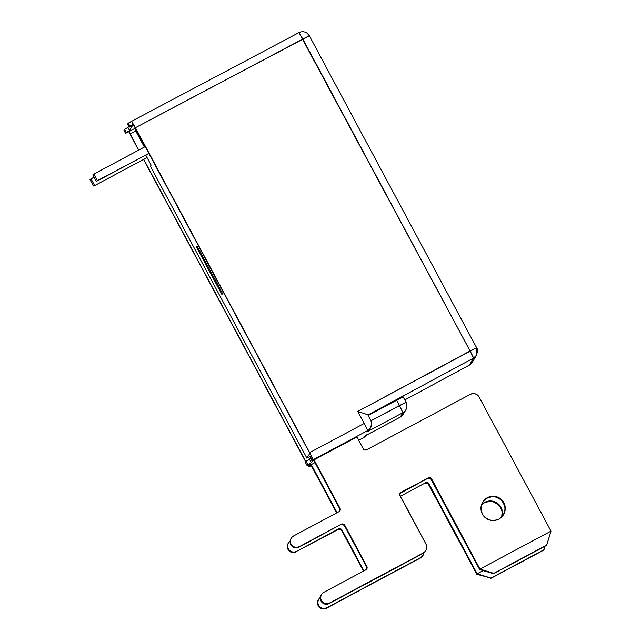 <?xml version="1.0" encoding="UTF-8"?>
<svg xmlns="http://www.w3.org/2000/svg" width="641" height="641" viewBox="0 0 641 641"><rect width="100%" height="100%" fill="white"/><g stroke="black" fill="none" stroke-linecap="round" stroke-linejoin="round"><path stroke-width="0.96" d="M91.03 178.815L90.012 179.608L93.418 185.978L94.652 185.578L91.03 178.807L94.652 185.578L147.077 157.566L94.652 185.586L93.418 185.978L90.004 179.616L93.418 185.986L90.004 179.616L93.898 177.285L91.03 178.807M93.826 174.088L92.809 174.881L96.214 181.259L97.448 180.85L93.826 174.08L97.448 180.85L148.952 153.335L97.448 180.858L96.214 181.259L92.801 174.889L93.826 174.08L145.323 146.565L93.826 174.08M501.03 507.384A12.155 12.139 -149.4 0 1 501.911 516.782L502.416 514.298L501.943 509.587L499.7 505.404L496.03 502.4L491.495 501.022L489.107 501.022L484.572 502.4L481.519 504.715A12.155 12.139 -149.4 0 1 501.03 507.384M501.695 516.991A12.155 12.139 30.6 0 0 500.733 507.888L499.403 505.909M422.868 555.627L420.32 558.111L326.75 607.756A6.081 6.073 -149.4 0 1 318.529 605.264L318.224 605.769A6.081 6.073 30.6 0 0 326.453 608.261L324.186 608.95L321.83 608.718L319.731 607.604L318.224 605.769L317.535 603.502L318.409 599.72M290.782 540.675L288.955 542.174L287.833 544.265L287.609 546.621L288.298 548.888A6.081 6.073 -149.4 0 1 288.418 542.935L288.121 543.44A6.081 6.073 30.6 0 0 288.001 549.393L288.298 548.888L289.804 550.723L291.895 551.837L294.259 552.069L296.527 551.388L338.528 528.945L340.475 528.753L341.99 529.995L363.92 570.891L341.99 529.995L341.693 530.5A2.556 2.556 30.6 0 0 338.224 529.45L296.527 551.388L338.528 528.945A2.556 2.556 -149.4 0 1 341.99 529.995L341.693 530.5L363.479 571.131L341.693 530.5L340.179 529.258L338.224 529.45L296.527 551.388A6.081 6.073 -149.4 0 1 288.298 548.888L288.001 549.393A6.081 6.073 30.6 0 0 296.23 551.893L293.963 552.574L291.599 552.342L289.508 551.228L288.001 549.393L287.312 547.126L288.178 543.344M503.818 502.664A12.155 12.139 -149.4 0 1 492.857 520.532A12.155 12.139 -149.4 0 1 482.641 502.199A12.155 12.139 -149.4 0 1 503.818 502.664L503.522 503.169L503.818 502.664L500.805 499.002L496.623 496.767L491.903 496.302L487.368 497.68L483.707 500.685L481.471 504.86L481.014 509.579L482.401 514.114L485.413 517.776L489.596 520.011L494.315 520.476L498.85 519.098L502.512 516.093L504.747 511.919L505.204 507.199L503.818 502.664M503.425 514.827A12.155 12.139 30.6 0 0 503.522 503.169A12.155 12.139 30.6 0 0 482.497 502.456M321.197 595L320.332 598.782L321.021 601.05L321.317 600.545A6.081 6.073 -149.4 0 1 321.437 594.592L321.141 595.088A6.081 6.073 30.6 0 0 321.021 601.05L322.527 602.877L324.618 603.998L326.982 604.231L329.546 603.037A6.081 6.073 -149.4 0 1 321.317 600.545L321.021 601.05A6.081 6.073 30.6 0 0 329.25 603.542L423.108 553.391L329.25 603.542L423.108 553.391L425.656 550.899M299.018 547.166L299.315 546.669A6.081 6.073 -149.4 0 1 291.094 544.169L290.79 544.674A6.081 6.073 30.6 0 0 299.018 547.166L341.316 524.226A2.556 2.556 -149.4 0 1 344.778 525.275L344.481 525.78A2.556 2.556 30.6 0 0 341.02 524.731L342.967 524.538L344.481 525.78L344.778 525.275L366.844 566.428L366.548 566.932L344.481 525.78L366.548 566.932L366.844 566.428A2.556 2.556 -149.4 0 1 365.803 569.889L323.801 592.324L365.803 569.889L367.045 568.375L366.844 566.428L344.778 525.275L343.264 524.034L341.316 524.226L299.315 546.669L297.047 547.35L294.692 547.118L292.6 546.004L291.094 544.169A6.081 6.073 -149.4 0 1 293.578 535.956L338.953 511.702L293.578 535.956L291.743 537.454L290.629 539.546L290.79 544.674L292.296 546.509L294.395 547.622L296.751 547.855L299.018 547.166M400.008 493.434L427.835 478.338L430.664 478.619L479.66 569.585L479.965 569.08L493.57 573.695L546.565 545.379L493.57 573.695L546.565 545.379L550.996 531.125L479.051 396.955A6.402 6.386 -149.4 0 0 470.39 394.335L366.66 449.758A2.556 2.556 -149.4 0 1 363.199 448.708L356.909 436.986L312.496 460.711L310.236 456.432L310.701 457.297L311.27 456.328L310.677 457.329L312.496 460.711L356.909 436.986L363.199 448.708L364.713 449.95L366.66 449.758L470.39 394.335L472.778 393.614L475.261 393.854L477.465 395.032L479.051 396.955L550.996 531.125L479.965 569.08L431.601 478.883L429.085 477.545L401.074 492.296L399.736 494.796L426.025 544.233L426.754 546.621L426.513 549.105L425.336 551.3L423.413 552.887L329.546 603.037L327.279 603.726L324.915 603.493L322.824 602.38L321.317 600.545L320.628 598.277L320.853 595.922L321.974 593.83L323.801 592.324A6.081 6.073 -149.4 0 0 321.437 594.592M312.191 461.232L313.77 460.382L312.191 461.232L311.318 462.706L309.499 459.325L310.372 457.85L312.191 461.232L311.318 462.706L307.936 464.509L306.118 461.127L309.499 459.325L311.318 462.706L307.936 464.509L306.118 461.127L305.372 462.385L307.191 465.767L310.573 463.964L309.699 465.438L309.283 464.653L309.699 465.438L314.971 462.618L309.699 465.438L310.573 463.964L307.191 465.767L307.936 464.509L307.191 465.767L305.372 462.385L306.118 461.127L309.499 459.325L310.372 457.85L312.191 461.232M310.829 457.61L310.372 457.85L310.829 457.61M307.792 465.446L308.842 466.88L311.246 465.598L308.842 466.88L309.395 465.951L308.826 464.893L309.395 465.951L310.981 465.102L308.842 466.88L308.481 466.512M340.002 508.249L339.706 508.746L313.625 460.11L339.706 508.746L340.002 508.249A2.556 2.556 -149.4 0 1 338.953 511.702L340.195 510.196L340.002 508.249L314.066 459.877L340.002 508.249M339.786 510.997A2.556 2.556 30.6 0 0 339.706 508.746L339.898 510.693M291.214 538.216L290.918 538.72A6.081 6.073 30.6 0 0 290.79 544.674L290.101 542.406L290.966 538.624M366.628 569.176A2.556 2.556 30.6 0 0 366.548 566.932L366.74 568.879M136.749 130.588L136.501 131.004L144.706 146.308L136.501 131.004L136.749 130.588M310.821 456.12L311.093 456.624L310.821 456.12M130.099 133.937L138.752 150.074L128.961 131.557L130.099 133.937L135.708 130.94L135.531 128.953L135.932 129.057L134.57 128.561L135.147 127.591L134.57 128.561L135.531 128.953L135.708 130.94L130.099 133.937M305.813 461.648L143.728 159.361L306.174 462.297M144.313 146.981L135.708 130.94L144.313 146.981M310.14 453.948L131.669 121.373L309.643 452.642L312.856 459.124L312.496 460.711L313.04 459.781L367.605 430.632L313.04 459.781L309.643 452.642L364.224 423.477L357.782 411.458L470.093 350.98L302.808 38.997L135.411 127.703L309.643 452.642L364.224 423.477A7.676 0.401 61.9 0 1 367.605 430.632A7.676 0.401 -118.1 0 0 364.224 423.477L357.782 411.458L367.205 414.583L357.782 411.458L476.616 347.734L470.093 350.98L473.491 358.119L367.926 414.975L473.491 358.119L469.332 365.154L473.491 358.119L476.455 355.274A7.676 7.668 -149.4 0 1 473.491 358.119A7.676 0.401 -118.3 0 0 470.093 350.98L298.97 32.603L131.557 121.317L298.97 32.603L302.808 38.997L309.331 35.76L135.411 127.703L131.669 121.373L133.248 124.314L129.867 126.117L128.28 123.16L131.669 121.373L128.28 123.16L129.867 126.117L129.25 127.158L132.631 125.356L129.578 130.516L127.936 127.447L128.705 126.141L127.936 127.447L129.578 130.516L126.197 132.318L124.554 129.258L127.936 127.447L124.554 129.258L126.197 132.318L125.58 133.36L134.57 128.561L125.58 133.36L123.993 130.411L125.58 133.36L126.197 132.318L129.578 130.516L132.631 125.356L129.25 127.158L127.607 124.09L129.25 127.158L129.867 126.117L133.248 124.306L134.53 126.437L310.14 453.948M404.783 399.936L469.332 365.154A7.676 7.668 30.6 0 0 472.289 362.317L469.332 365.154L404.783 399.936L469.324 365.162L472.289 362.317L476.455 355.274L476.608 347.751C476.175 348.64 478.883 347.502 476.455 355.274A7.676 7.668 -149.4 0 0 476.543 355.13M369.224 429.911L366.828 431.954L402.909 412.676L400.28 417.115L364.2 436.393L363.415 437.723L358.664 440.255L363.423 437.715L364.2 436.393L400.28 417.115L402.909 412.676L396.619 400.16L368.19 415.472L402.716 397.027L396.619 400.16L399.503 405.537L371.003 420.76L406.049 402.284L399.503 405.537L402.909 412.676L366.828 431.954L367.605 430.632A7.676 7.668 30.6 0 0 370.746 420.256A7.676 7.668 -149.4 0 1 367.605 430.632L366.828 431.954L368.118 431.048L370.594 427.779C372.926 419.486 370.458 421.754 370.987 420.736L367.91 414.951M128.753 131.669L138.592 150.162L128.512 131.173M304.996 460.494L143.568 159.441L305.709 461.816M309.315 35.752A7.676 7.668 -149.4 0 1 309.331 35.776L476.616 347.734M127.607 124.09L128.28 123.16L127.607 124.09M123.993 130.411L124.554 129.258L123.993 130.411M130.668 121.782L298.97 32.603C301.839 31.241 304.579 31.449 307.175 33.244L309.331 35.76M367.918 414.975L367.205 414.583M402.909 412.676A7.676 7.668 30.6 0 0 406.041 402.3A7.676 7.668 -149.4 0 1 402.909 412.676M364.2 436.393L400.272 417.123A7.676 7.668 30.6 0 0 403.261 414.262L400.272 417.123L403.261 414.262L405.889 409.823C408.229 401.53 405.753 403.79 406.29 402.772L403.149 396.883M366.404 434.854L363.415 437.723A7.676 7.668 30.6 0 0 366.043 435.415A7.676 7.668 -149.4 0 1 363.423 437.715L358.664 440.255M306.919 458.203L309.803 453.323L306.919 458.203L311.141 455.943L306.919 458.203L150.419 166.323L306.919 458.203M153.303 161.444L148.76 153.439L153.303 161.444M145.13 146.669L144.834 146.108L144.201 147.166L145.018 146.004L145.13 146.669M145.723 155.058L151.124 165.122L150.419 166.323L151.124 165.122L145.723 155.058M197.108 246.184L222.499 293.538L221.906 294.548L196.515 247.194L197.108 246.184L196.515 247.194L197.396 246.721L196.515 247.194L221.906 294.548L222.499 293.538L197.108 246.184M476.872 574.304L427.876 483.338L425.047 483.058L400.305 496.278L425.047 483.058A2.556 2.556 30.6 0 1 428.508 484.107L428.805 483.602L427.291 482.361L425.344 482.553A2.556 2.556 -149.4 0 1 428.805 483.602L428.508 484.107L476.872 574.304L477.168 573.799L428.805 483.602L477.168 573.799L476.872 574.304L490.974 578.094L476.872 574.304M336.629 512.944L310.829 464.829L336.629 512.944M501.655 517.143L502.111 512.423M501.647 510.092L500.733 507.888A12.155 12.139 30.6 0 0 481.431 505.004L484.275 502.905L488.811 501.526M497.72 504.227L493.53 501.991M311.278 464.597L337.07 512.712L311.278 464.597M288.418 542.935A6.081 6.073 -149.4 0 1 290.109 541.092M318.649 599.311L318.353 599.816A6.081 6.073 30.6 0 0 318.224 605.769L318.529 605.264A6.081 6.073 -149.4 0 1 320.34 597.468M326.453 608.261L420.616 557.606L326.453 608.261M483.41 501.19L487.072 498.185L491.607 496.807M496.326 497.272L500.509 499.507M502.199 501.19L504.435 505.372M504.908 507.704L504.908 510.084L503.538 514.619M423.1 555.226L422.804 555.731A6.402 6.386 30.6 0 1 420.32 558.111L420.616 557.606A6.402 6.386 -149.4 0 0 423.925 552.871L422.547 556.019L420.616 557.606L326.75 607.756L324.482 608.445L322.127 608.213L320.035 607.099L318.529 605.264L317.832 602.997L318.064 600.641L319.178 598.55L321.013 597.051M483.138 570.61L477.168 573.799L490.974 578.094L543.969 549.778L490.782 578.414L543.776 550.106L545.058 546.188L543.969 549.778L490.974 578.094L477.168 573.799L483.138 570.61M92.801 174.889L96.214 181.259L92.801 174.889M94.644 185.586L93.418 185.986M493.57 573.695L479.66 569.585L431.297 479.388L431.601 478.883L479.965 569.08L479.66 569.585L493.57 573.695M427.835 478.338L428.132 477.833A2.556 2.556 -149.4 0 1 431.601 478.883L431.297 479.388A2.556 2.556 30.6 0 0 427.835 478.338L400.777 492.801L427.835 478.338M425.896 550.507L425.6 551.012A6.402 6.386 30.6 0 1 423.108 553.391L423.413 552.887A6.402 6.386 -149.4 0 0 426.025 544.233L400.032 495.757A2.556 2.556 -149.4 0 1 401.074 492.296L400.777 492.801A2.556 2.556 30.6 0 0 399.944 493.506M479.965 569.08L550.996 531.125L546.757 545.058L493.762 573.375L479.965 569.08M503.578 514.579L503.273 515.084M339.65 511.254L339.954 510.757M366.5 569.44L366.796 568.936M482.641 502.199L482.344 502.704M311.246 465.606L309.21 466.688M148.952 153.335L96.214 181.259M147.077 157.574L94.652 185.586M399.784 493.746L400.08 493.25"/></g></svg>
